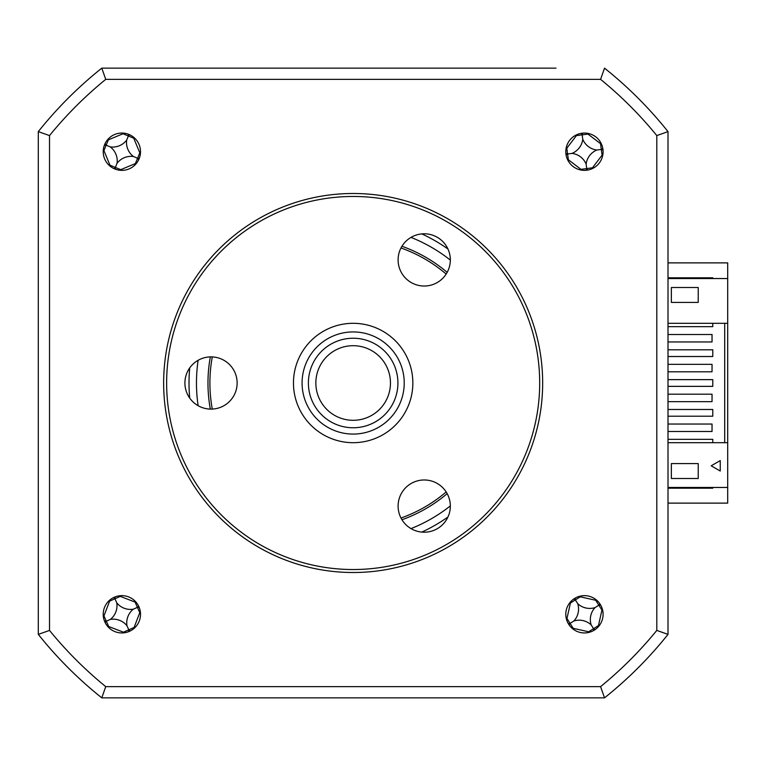<?xml version="1.0" encoding="UTF-8"?>
<svg xmlns="http://www.w3.org/2000/svg" width="766" height="766" viewBox="0 0 766 766"><rect width="100%" height="100%" fill="white"/><g stroke="black" fill="none" stroke-linecap="round" stroke-linejoin="round"><path stroke-width="1.15" d="M38.3 180.144L38.3 585.856L38.3 180.144M556.011 68.145L101.782 68.145L556.011 68.145M727.7 278.546L668.009 278.546L668.009 323.309L727.7 323.309L727.7 262.882L668.009 262.882M712.782 487.454L712.782 488.201L668.009 488.201M668.009 277.799L712.782 277.799L712.782 278.546M668.009 503.118L727.7 503.118L727.7 442.691L668.009 442.691L668.009 585.856L668.009 503.118M212.297 356.918A143.252 143.252 0 0 0 212.297 409.082M401.001 518.027A143.252 143.252 0 0 0 446.176 491.944M446.176 274.056A143.252 143.252 0 0 0 401.001 247.973M596.341 599.922A101.945 28.103 -32.3 0 0 595.709 600.276L580.264 596.81A101.945 28.103 57.7 0 0 579.852 596.216M570.076 602.402A101.945 28.103 -122.3 0 0 570.431 603.034L566.964 618.468A101.945 28.103 -32.3 0 0 566.371 618.89M577.746 603.704A17.589 17.589 0 0 0 595.038 607.591A17.589 17.589 0 0 0 591.151 624.884A17.589 17.589 0 0 0 573.858 620.996A17.589 17.589 0 0 0 577.746 603.704L575.027 599.414L573.657 599.079M569.234 625.085L569.569 623.706L568.19 623.428M569.569 623.706L570.076 623.39L573.188 628.312L588.633 631.778A101.945 28.103 -122.3 0 0 589.044 632.371M572.556 628.666A101.945 28.103 147.7 0 0 573.188 628.312M573.858 620.996L570.076 623.39L566.964 618.468M591.151 624.884L593.545 628.666L588.633 631.778M595.038 607.591L598.821 605.197L595.709 600.276M575.027 599.414L575.314 598.026M598.821 626.176A101.945 28.103 57.7 0 0 598.466 625.554L601.932 610.109A101.945 28.103 147.7 0 0 602.526 609.698M595.239 629.508L593.87 629.173L593.583 630.552M593.87 629.173L593.545 628.666L598.466 625.554M600.707 605.159L598.821 605.197L601.932 610.109M599.328 604.872L599.663 603.503M123.307 133.112A101.945 28.103 -67.5 0 0 123 133.763L108.379 139.824A101.945 28.103 22.5 0 0 107.7 139.575M103.266 150.27A101.945 28.103 -157.5 0 0 103.917 150.576L109.978 165.197A101.945 28.103 -67.5 0 0 109.73 165.877M138.694 159.74L137.583 158.217L135.352 163.598A101.945 28.103 -157.5 0 0 136.032 163.838M138.129 158.447L139.45 157.93M140.456 153.152A101.945 28.103 22.5 0 0 139.805 152.846L133.753 138.215A101.945 28.103 112.5 0 0 133.993 137.535M133.447 156.503A17.589 17.589 0 0 0 117.064 163.292A17.589 17.589 0 0 0 110.285 146.909A17.589 17.589 0 0 0 126.658 140.13A17.589 17.589 0 0 0 133.447 156.503L137.583 158.217L139.805 152.846M126.658 140.13L128.372 135.994L133.753 138.215M117.064 163.292L115.35 167.428L120.731 169.65L135.352 163.598M109.978 165.197L115.35 167.428L115.637 169.296M120.425 170.301A101.945 28.103 112.5 0 0 120.731 169.65M128.085 134.127L128.602 135.438L129.894 134.873M128.602 135.438L128.372 135.994L123 133.763M110.285 146.909L106.148 145.195L108.379 139.824M105.028 143.673L106.148 145.195L103.917 150.576M105.593 144.966L104.281 145.483M115.12 167.974L113.828 168.539M116.767 602.842A17.589 17.589 0 0 0 133.313 609.19A17.589 17.589 0 0 0 126.965 625.745A17.589 17.589 0 0 0 110.409 619.388A17.589 17.589 0 0 0 116.767 602.842L114.699 598.208L113.397 597.672M135.706 601.798A101.945 28.103 -24 0 0 135.036 602.057L120.262 596.388A101.945 28.103 66 0 0 119.936 595.737M109.366 600.448A101.945 28.103 -114 0 0 109.624 601.118L103.956 615.893A101.945 28.103 -24 0 0 103.314 616.218M108.016 626.789A101.945 28.103 156 0 0 108.695 626.531L123.47 632.199A101.945 28.103 -114 0 0 123.795 632.84M134.366 628.139A101.945 28.103 66 0 0 134.098 627.469L139.776 612.685A101.945 28.103 156 0 0 140.417 612.369M133.313 609.19L137.947 607.132L138.483 605.82M114.699 598.208L115.178 596.877M110.409 619.388L106.321 621.216L103.956 615.893M104.454 620.977L106.321 621.216L108.695 626.531M105.775 621.456L105.248 622.768M126.965 625.745L128.784 629.834L123.47 632.199M128.544 631.711L128.784 629.834L134.098 627.469M129.023 630.38L130.335 630.906M137.947 607.132L139.278 607.61M601.243 143.587A101.945 28.103 -7.7 0 0 600.525 143.654L587.924 134.069A101.945 28.103 82.3 0 0 587.8 133.361M576.329 134.912A101.945 28.103 -97.7 0 0 576.396 135.63L566.811 148.231A101.945 28.103 -7.7 0 0 566.103 148.365M582.907 133.121L582.074 134.261L580.973 133.38M566.122 155.182L567.003 154.081L565.863 153.248M567.003 154.081L567.587 153.995L568.372 159.768L580.973 169.343A101.945 28.103 -97.7 0 0 581.097 170.062M567.654 159.826A101.945 28.103 172.3 0 0 568.372 159.768M572.03 153.391A17.589 17.589 0 0 0 582.763 139.288A17.589 17.589 0 0 0 596.867 150.021A17.589 17.589 0 0 0 586.134 164.125A17.589 17.589 0 0 0 572.03 153.391L567.587 153.995L566.811 148.231M586.134 164.125L586.737 168.568L580.973 169.343M582.074 134.261L582.16 134.854L576.396 135.63M596.867 150.021L601.3 149.418L600.525 143.654M582.763 139.288L582.16 134.854L587.924 134.069M592.568 168.501A101.945 28.103 82.3 0 0 592.501 167.783L602.086 155.182A101.945 28.103 172.3 0 0 602.794 155.058M587.924 170.033L586.813 169.152L585.98 170.301M586.813 169.152L586.737 168.568L592.501 167.783M603.034 150.174L601.3 149.418L602.086 155.182M601.894 149.341L602.775 148.231M401.959 519.741A145.195 145.195 0 0 0 447.172 493.639M447.172 272.361A145.195 145.195 0 0 0 401.959 246.259M189.709 367.91A164.144 164.144 0 0 0 189.709 398.09M121.861 632.946A18.652 18.652 0 0 0 140.513 614.294A18.652 18.652 0 0 0 121.861 595.642A18.652 18.652 0 0 0 103.209 614.294A18.652 18.652 0 0 0 121.861 632.946M121.861 170.358A18.652 18.652 0 0 0 140.513 151.706A18.652 18.652 0 0 0 121.861 133.054A18.652 18.652 0 0 0 103.209 151.706A18.652 18.652 0 0 0 121.861 170.358M584.448 170.358A18.652 18.652 0 0 0 603.101 151.706A18.652 18.652 0 0 0 584.448 133.054A18.652 18.652 0 0 0 565.796 151.706A18.652 18.652 0 0 0 584.448 170.358M584.448 632.946A18.652 18.652 0 0 0 603.101 614.294A18.652 18.652 0 0 0 584.448 595.642A18.652 18.652 0 0 0 565.796 614.294A18.652 18.652 0 0 0 584.448 632.946M668.009 431.497L712.035 431.497L712.035 424.038L668.009 424.038L668.009 442.691M668.009 401.652L712.035 401.652L712.035 394.193L668.009 394.193L668.009 424.038M668.009 394.193L668.009 371.807L712.035 371.807L712.035 364.348L668.009 364.348L668.009 341.962L712.035 341.962L712.035 334.503L668.009 334.503L668.009 323.309M668.009 634.382A402.897 402.897 0 0 1 604.537 697.855L608.223 694.867A402.897 402.897 0 0 0 665.032 638.068L668.009 634.382A402.897 402.897 0 0 1 604.537 697.855L101.782 697.855A402.897 402.897 0 0 1 38.3 634.382L41.287 638.068A402.897 402.897 0 0 0 98.086 694.867L101.782 697.855L105.737 686.642A391.675 391.675 0 0 1 49.512 630.418L49.512 135.582L38.3 131.618A402.897 402.897 0 0 1 101.782 68.145L105.737 79.358L600.573 79.358L604.537 68.145A402.897 402.897 0 0 1 668.009 131.618L668.009 634.382L656.797 630.418A391.675 391.675 0 0 1 600.573 686.642L105.737 686.642M671.37 302.417L671.37 287.499L698.228 287.499L698.228 302.417L671.37 302.417M712.782 323.309L712.782 326.67L668.009 326.67M668.009 349.794L712.782 349.794L712.782 356.516L668.009 356.516M668.009 379.639L712.782 379.639L712.782 386.361L668.009 386.361M668.009 409.484L712.782 409.484L712.782 416.206L668.009 416.206M668.009 439.33L712.782 439.33L712.782 442.691M724.713 323.309L724.713 442.691M698.228 478.501L671.37 478.501L671.37 463.583L698.228 463.583L698.228 478.501M720.241 460.596L720.241 471.042L711.193 465.814L720.241 460.596L711.193 465.814L720.241 471.042L720.241 460.596M727.7 487.454L668.009 487.454M727.7 323.309L727.7 442.691M668.009 180.144L668.009 278.546M101.782 697.855A402.897 402.897 0 0 1 38.3 634.382L38.3 131.618A402.897 402.897 0 0 1 101.782 68.145M600.573 79.358A391.675 391.675 0 0 1 656.797 135.582L668.009 131.618A402.897 402.897 0 0 0 604.537 68.145M656.797 135.582L656.797 630.418M604.537 697.855L600.573 686.642M38.3 634.382L49.512 630.418M49.512 135.582A391.675 391.675 0 0 1 105.737 79.358M421.817 532.092A164.144 164.144 0 0 0 447.947 517.012M447.947 248.988A164.144 164.144 0 0 0 421.817 233.908M210.334 356.899A145.195 145.195 0 0 0 210.334 409.101M390.459 383A37.304 37.304 0 0 0 353.155 345.696A37.304 37.304 0 0 0 315.851 383A37.304 37.304 0 0 0 353.155 420.304A37.304 37.304 0 0 0 390.459 383M308.392 383A44.763 44.763 0 0 1 353.155 338.237A44.763 44.763 0 0 1 397.918 383A44.763 44.763 0 0 1 353.155 427.763A44.763 44.763 0 0 1 308.392 383M404.228 383A51.073 51.073 0 0 0 353.155 331.927A51.073 51.073 0 0 0 302.082 383A51.073 51.073 0 0 0 353.155 434.073A51.073 51.073 0 0 0 404.228 383M293.464 383A59.691 59.691 0 0 1 353.155 323.309A59.691 59.691 0 0 1 412.845 383A59.691 59.691 0 0 1 353.155 442.691A59.691 59.691 0 0 1 293.464 383M424.22 233.793A26.111 26.111 0 0 1 450.331 259.913A26.111 26.111 0 0 1 424.22 286.024A26.111 26.111 0 0 1 398.109 259.913A26.111 26.111 0 0 1 424.22 233.793M353.155 196.469A186.531 186.531 0 0 0 166.634 383A186.531 186.531 0 0 0 353.155 569.531A186.531 186.531 0 0 0 539.685 383A186.531 186.531 0 0 0 353.155 196.469M353.155 572.508A189.508 189.508 0 0 1 163.646 383A189.508 189.508 0 0 1 353.155 193.492A189.508 189.508 0 0 1 542.663 383A189.508 189.508 0 0 1 353.155 572.508M424.22 479.976A26.111 26.111 0 0 1 450.331 506.087A26.111 26.111 0 0 1 424.22 532.207A26.111 26.111 0 0 1 398.109 506.087A26.111 26.111 0 0 1 424.22 479.976M211.023 356.889A26.111 26.111 0 0 1 237.134 383A26.111 26.111 0 0 1 211.023 409.111A26.111 26.111 0 0 1 184.912 383A26.111 26.111 0 0 1 211.023 356.889M570.431 603.034L580.264 596.81M139.776 612.685L135.036 602.057M109.624 601.118L120.262 596.388M198.126 360.288A156.685 156.685 0 0 0 198.126 405.712M411.007 528.607A156.685 156.685 0 0 0 450.331 505.905M450.331 260.095A156.685 156.685 0 0 0 411.007 237.393"/></g></svg>
